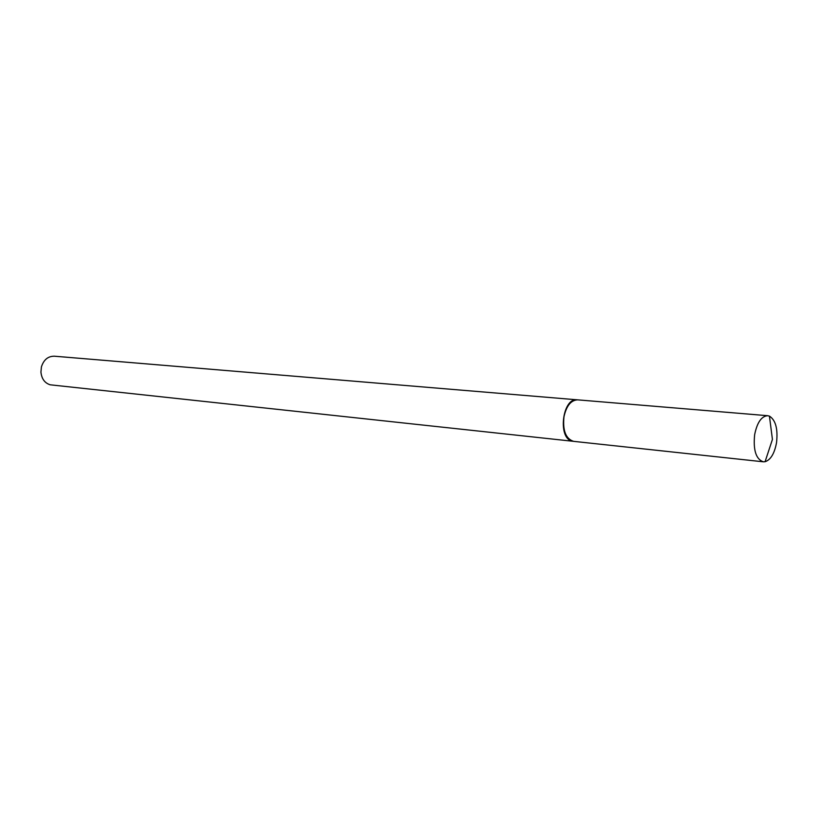 <?xml version="1.0" encoding="UTF-8"?>
<svg xmlns="http://www.w3.org/2000/svg" width="818" height="818" viewBox="0 0 818 818"><rect width="100%" height="100%" fill="white"/><g stroke="black" fill="none" stroke-linecap="round" stroke-linejoin="round"><path stroke-width="1.23" d="M776.517 442.773C774.472 453.561 770.658 459.88 765.075 461.72L763.306 461.802C755.996 459.205 753.112 450.166 754.646 434.685C757.131 422.477 761.486 416.147 767.713 415.708L769.441 416.127C775.699 420.155 778.061 429.041 776.517 442.773M763.306 461.802L573.653 441.352C565.811 438.867 562.59 430.677 563.98 416.761C566.434 405.8 570.984 400.166 577.62 399.849L767.713 415.708M573.408 441.321L50.215 384.808C44.755 383.08 41.667 378.857 40.931 372.129L41.432 366.863C43.722 359.746 48.017 356.188 54.315 356.198L577.375 399.828M573.173 441.301L571.833 441.025C557.436 437.794 562.661 397.425 577.14 399.808M769.441 416.127L772.427 439.419L765.075 461.72"/></g></svg>
